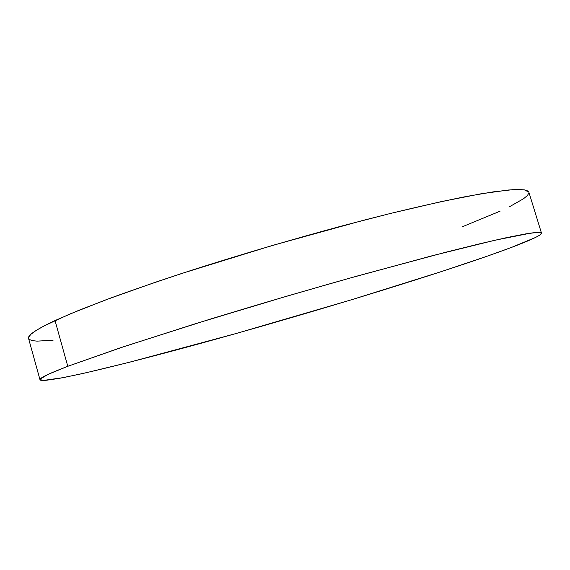 <?xml version="1.0" encoding="UTF-8"?>
<svg xmlns="http://www.w3.org/2000/svg" width="570" height="570" viewBox="0 0 570 570"><rect width="100%" height="100%" fill="white"/><g stroke="black" fill="none" stroke-linecap="round" stroke-linejoin="round"><path stroke-width="0.85" d="M541.479 233.109L528.867 192.154L524.4 189.867L512.594 189.696L493.029 191.891L465.633 196.614C443.631 201.025 418.238 206.718 389.46 213.7L343.104 225.649C293.151 239.151 243.789 253.664 195.011 269.168C164.16 279.222 136.258 288.769 111.314 297.804L79.294 310.123L55.026 320.561L67.78 366.296L124.994 346.261L209.454 319.378C258.524 304.373 308.042 289.852 357.996 275.823L445.419 252.318L479.969 243.732L506.994 237.547L526.139 233.807L537.481 232.389L541.479 233.109C542.198 236.522 506.21 250.095 457.845 266.169C385.655 290.094 289.268 318.951 204.074 342.435C155.667 355.709 111.357 367.108 79.209 374.298L58.795 378.466L45.237 380.411L40 379.755C39.237 378.181 48.5 373.699 67.78 366.296L55.026 320.561C36.202 329.417 27.381 335.388 28.564 338.459L40 379.755M67.78 366.296L48.165 374.347L40.256 379.014L40.356 380.14L42.921 380.511L63.484 377.582L85.963 372.787L129.262 362.292L236.415 333.429L352.239 299.542L441.843 271.441L486.951 256.272L511.205 247.53L535.494 237.483L539.619 235.196L541.429 233.543L540.745 232.589L537.396 232.396L531.219 233.023L494.838 240.248L432.06 255.773L348.448 278.502L286.703 296.215L195.952 323.546L119.85 347.971L67.78 366.296M462.491 226.71L500.082 211.178M509.723 206.604L523.574 198.709L527.407 195.524L528.924 192.938M528.875 192.183L527.948 191.021L524.307 189.853L517.845 189.496L508.454 190.01L480.681 193.864L441.159 201.638L391.234 213.258L363.154 220.369L271.904 245.599L181.609 273.514L154.235 282.642L106.227 299.692L69.098 314.341L44.004 325.962L36.003 330.536L30.937 334.262L28.664 337.162L28.571 338.48M29.027 339.25L31.849 340.561L36.936 341.138L53.088 340.24"/></g></svg>
